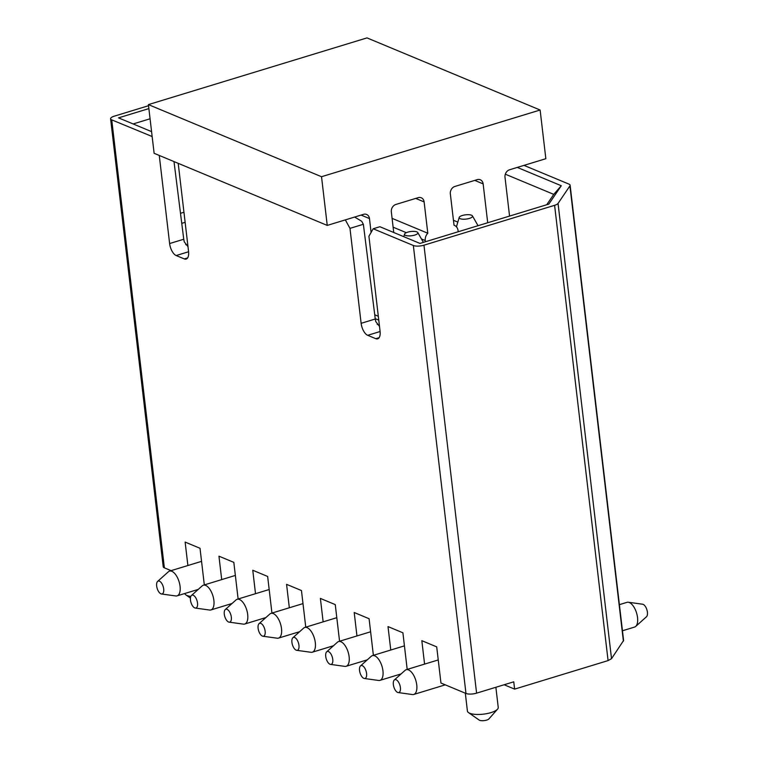 <?xml version="1.0" encoding="UTF-8"?>
<svg xmlns="http://www.w3.org/2000/svg" width="758" height="758" viewBox="0 0 758 758"><rect width="100%" height="100%" fill="white"/><g stroke="black" fill="none" stroke-linecap="round" stroke-linejoin="round"><path stroke-width="1.14" d="M504.127 684.758L514.616 689.117L513.753 681.821L476.593 693.153A7.76 2.473 173.3 0 1 465.971 693.466L440.957 683.043L436.703 646.868L421.827 640.671L424.584 664.112M523.986 165.377L568.964 184.109A7.76 2.473 173.3 0 1 570.12 185.208L623.597 640.482L611.526 658.683L608.077 660.597L514.616 689.117M407.198 669.418L402.896 632.788L388.011 626.591L390.768 650.023M465.317 693.191L467.411 711.042A15.52 4.946 -6.7 0 0 468.51 712.596A15.52 4.946 -6.7 0 0 490.938 712.615A15.52 4.946 -6.7 0 0 497.532 709.185A15.52 4.946 -6.7 0 0 498.233 707.422L495.874 687.269M468.51 712.596L479.198 720.091A5.173 1.649 -6.7 0 0 486.674 720.1A5.173 1.649 -6.7 0 0 488.872 718.954L497.532 709.185M394.321 679.992L405.075 670.366A12.933 6.055 73 0 1 406.212 669.712A12.933 6.055 73 0 1 416.748 684.9A12.933 6.055 73 0 1 413.764 694.451A12.933 6.055 73 0 1 412.456 694.546L398.158 692.566A6.727 3.146 73 0 1 393.355 684.626A6.727 3.146 73 0 1 394.321 679.992A6.727 3.146 73 0 1 397.884 681.205A6.727 3.146 73 0 1 400.395 687.553A6.727 3.146 73 0 1 398.158 692.566M622.46 630.77L634.55 627.074A12.933 6.055 -107 0 0 635.697 626.421A12.933 6.055 -107 0 0 637.535 617.524A12.933 6.055 -107 0 0 628.316 602.24A12.933 6.055 -107 0 0 626.999 602.335L619.39 604.657M635.697 626.421L646.451 616.794A6.727 3.146 -107 0 0 647.408 612.17A6.727 3.146 -107 0 0 642.613 604.221L628.316 602.24M360.505 665.912L371.259 656.286A12.933 6.055 73 0 1 372.405 655.632A12.933 6.055 73 0 1 382.942 670.821A12.933 6.055 73 0 1 379.947 680.371A12.933 6.055 73 0 1 378.64 680.466L364.342 678.486A6.727 3.146 73 0 1 359.548 670.536A6.727 3.146 73 0 1 360.505 665.912A6.727 3.146 73 0 1 364.077 667.125A6.727 3.146 73 0 1 366.578 673.464A6.727 3.146 73 0 1 364.342 678.486M339.565 641.249L335.263 604.619L320.388 598.422L323.145 621.854M373.381 655.329L369.08 618.708L354.204 612.511L356.952 635.943M326.689 651.823L337.452 642.206A12.933 6.055 73 0 1 338.589 641.543A12.933 6.055 73 0 1 349.125 656.731A12.933 6.055 73 0 1 346.141 666.282A12.933 6.055 73 0 1 344.824 666.377L330.526 664.396A6.727 3.146 73 0 1 325.732 656.456A6.727 3.146 73 0 1 326.689 651.823A6.727 3.146 73 0 1 330.261 653.036A6.727 3.146 73 0 1 332.762 659.384A6.727 3.146 73 0 1 330.526 664.396M570.12 185.208A7.76 2.473 173.3 0 1 569.921 185.89L558.049 203.419A7.76 2.473 173.3 0 1 554.6 205.323L423.968 245.185A7.76 2.473 173.3 0 1 413.347 245.497L465.971 693.466M375.797 338.674A10.337 4.842 -107 0 0 377.674 338.835A10.337 4.842 -107 0 0 380.071 331.199L368.919 236.25L373.182 228.764L379.881 226.727L419.96 243.422L548.849 204.091L561.28 185.738L553.757 194.37L546.726 204.736M379.512 326.423L375.76 321.572L375.267 319.004L363.366 224.283L349.978 228.366L361.13 323.315A10.337 4.842 -107 0 0 367.687 335.311L380.099 331.521M363.366 224.283L361.708 221.289L354.649 217.044M345.345 219.886L349.978 228.366M405.511 235.368A6.727 2.141 173.3 0 1 404.545 234.127A6.727 2.141 173.3 0 1 409.68 231.692A6.727 2.141 173.3 0 1 416.881 231.901A6.727 2.141 173.3 0 1 417.781 232.573A6.727 2.141 173.3 0 1 413.574 235.406A6.727 2.141 173.3 0 1 405.511 235.368M460.163 218.692A6.727 2.141 173.3 0 1 459.196 217.451A6.727 2.141 173.3 0 1 464.332 215.016A6.727 2.141 173.3 0 1 471.533 215.225A6.727 2.141 173.3 0 1 472.433 215.897A6.727 2.141 173.3 0 1 468.226 218.721A6.727 2.141 173.3 0 1 460.163 218.692M292.882 637.743L303.636 628.117A12.933 6.055 73 0 1 304.773 627.463A12.933 6.055 73 0 1 315.309 642.651A12.933 6.055 73 0 1 312.324 652.202A12.933 6.055 73 0 1 311.017 652.297L296.719 650.317A6.727 3.146 73 0 1 291.915 642.367A6.727 3.146 73 0 1 292.882 637.743A6.727 3.146 73 0 1 296.444 638.956A6.727 3.146 73 0 1 298.955 645.295A6.727 3.146 73 0 1 296.719 650.317M373.182 228.764L413.347 245.497M148.53 105.713L114.24 116.182A7.76 2.473 -6.7 0 0 110.592 118.779A7.76 2.473 -6.7 0 0 111.739 119.868L152.15 136.525M151.581 131.636L118.523 117.86L148.871 108.602M517.288 167.414L561.28 185.738M187.889 565.525L185.132 542.084L200.017 548.28L204.319 584.911M221.706 579.605L218.948 556.173L233.824 562.37L238.126 599M255.512 593.694L252.765 570.253L267.64 576.45L271.942 613.08M289.329 607.774L286.571 584.342L301.457 590.539L305.758 627.16M379.142 337.67L375.807 338.684L367.687 335.311M178.206 163.33L188.553 251.429A10.337 4.842 73 0 1 186.165 259.065A10.337 4.842 73 0 1 184.289 258.904L176.169 255.541A10.337 4.842 73 0 1 169.621 243.545L159.265 155.447M152.235 137.189L151.913 136.601M110.592 118.779L163.216 566.747A7.76 2.473 -6.7 0 0 164.363 567.837L171.1 570.641M133.133 123.952L150.065 118.779M505.321 174.198L553.757 194.37M187.993 246.653L184.241 241.802L183.749 239.234L173.999 161.577M184.772 593.514A15.52 4.946 -6.7 0 0 185.833 594.85A15.52 4.946 -6.7 0 0 190.808 596.442M259.065 623.663L269.82 614.037A12.933 6.055 73 0 1 270.966 613.383A12.933 6.055 73 0 1 281.502 628.562A12.933 6.055 73 0 1 278.508 638.113A12.933 6.055 73 0 1 277.201 638.208L262.903 636.227A6.727 3.146 73 0 1 258.108 628.287A6.727 3.146 73 0 1 259.065 623.663A6.727 3.146 73 0 1 262.638 624.867A6.727 3.146 73 0 1 265.139 631.215A6.727 3.146 73 0 1 262.903 636.227M191.442 595.494L202.197 585.868A12.933 6.055 73 0 1 203.333 585.214A12.933 6.055 73 0 1 213.879 600.393A12.933 6.055 73 0 1 210.885 609.953A12.933 6.055 73 0 1 209.578 610.038L195.28 608.058A6.727 3.146 73 0 1 190.476 600.118A6.727 3.146 73 0 1 191.442 595.494A6.727 3.146 73 0 1 195.005 596.707A6.727 3.146 73 0 1 197.516 603.046A6.727 3.146 73 0 1 195.28 608.058M157.626 581.405L168.38 571.778A12.933 6.055 73 0 1 169.527 571.125A12.933 6.055 73 0 1 180.063 586.313A12.933 6.055 73 0 1 177.069 595.864A12.933 6.055 73 0 1 175.761 595.959L161.463 593.978A6.727 3.146 73 0 1 156.669 586.029A6.727 3.146 73 0 1 157.626 581.405A6.727 3.146 73 0 1 161.198 582.618A6.727 3.146 73 0 1 163.7 588.966A6.727 3.146 73 0 1 161.463 593.978M225.249 609.574L236.013 599.948A12.933 6.055 73 0 1 237.15 599.294A12.933 6.055 73 0 1 247.686 614.482A12.933 6.055 73 0 1 244.701 624.033A12.933 6.055 73 0 1 243.384 624.128L229.087 622.147A6.727 3.146 73 0 1 224.292 614.198A6.727 3.146 73 0 1 225.249 609.574A6.727 3.146 73 0 1 228.821 610.787A6.727 3.146 73 0 1 231.323 617.135A6.727 3.146 73 0 1 229.087 622.147M393.743 232.498L391.327 211.908A6.206 5.117 -67.4 0 1 395.884 204.461L418.189 197.658A6.206 5.117 -67.4 0 1 421.259 197.772A6.206 5.117 -67.4 0 1 424.12 201.903L427.796 233.237A7.76 6.396 112.6 0 0 425.266 240.57L425.399 241.764M458.192 231.749L458.05 230.565A7.76 6.396 112.6 0 0 454.478 225.401A7.76 6.396 112.6 0 0 454.033 225.24L450.347 193.896A6.206 5.117 -67.4 0 1 454.914 186.449L477.208 179.646A6.206 5.117 -67.4 0 1 480.278 179.76A6.206 5.117 -67.4 0 1 483.14 183.891L487.707 222.748M509.565 216.077L504.999 177.22A6.206 5.117 -67.4 0 1 509.556 169.773L545.845 158.706L540.122 110.014L321.525 176.718L327.248 225.41L363.537 214.334A6.206 5.117 -67.4 0 1 366.607 214.448A6.206 5.117 -67.4 0 1 369.468 218.579L371.098 232.431M327.248 225.41L154.12 153.306L148.407 104.604L367.005 37.9L540.122 110.014M321.525 176.718L148.407 104.604M427.796 233.237L392.085 218.361M608.077 660.597L554.6 205.323M423.968 245.185L476.593 693.153M558.049 203.419L611.526 658.683M623.398 641.164L569.921 185.89M375.267 319.004L361.13 323.315M111.739 119.868L164.363 567.837M185.132 222.321L181.759 223.354M185.663 244.54L187.851 245.459M188.59 251.751L176.169 255.541M184.289 258.914L187.624 257.9M377.171 324.31L379.37 325.229M183.749 239.234L169.621 243.545M183.948 212.259L180.489 213.311M415.735 198.406L424.12 201.903M378.318 316.276L374.736 314.778M369.468 218.579L361.083 215.083M457.823 222.113L453.445 220.284M483.14 183.891L474.754 180.395M425.266 240.57L421.448 238.978M406.316 232.678L393.118 227.182M406.212 669.712L438.238 659.943M413.764 694.451L445.259 684.844M379.947 680.371L401.115 673.909M372.405 655.632L404.431 645.854M338.589 641.543L370.615 631.774M346.141 666.282L367.308 659.83M404.545 234.127L403.796 236.686M417.781 232.573L423.39 242.371M459.196 217.451L456.449 226.813M472.433 215.897L478.042 225.695M304.773 627.463L336.798 617.694M312.324 652.202L333.492 645.74M190.438 598.081L185.833 594.85M270.966 613.374L302.992 603.605M278.508 638.113L299.675 631.66M203.333 585.214L235.359 575.436M210.885 609.953L232.052 603.491M177.069 595.864L198.236 589.402M169.527 571.125L201.552 561.356M244.701 624.033L265.869 617.571M237.15 599.294L269.175 589.525M378.773 320.132L375.219 318.654"/></g></svg>
